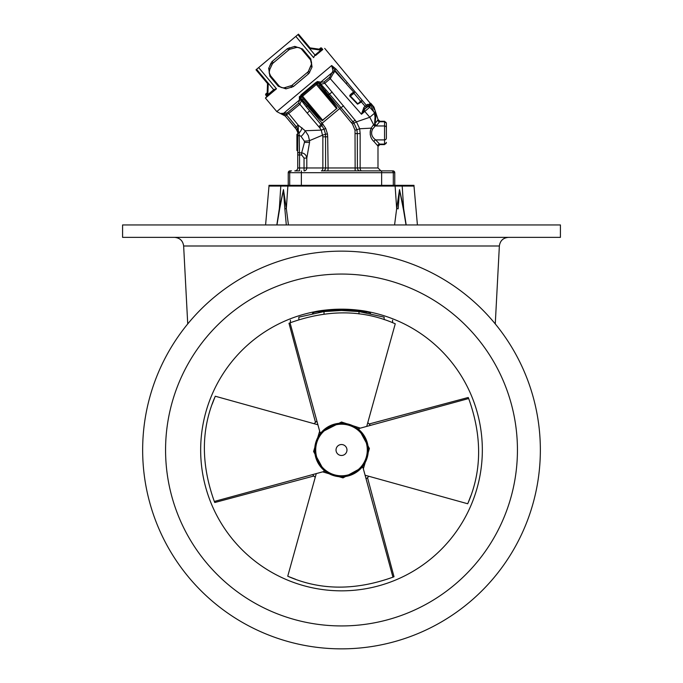 <?xml version="1.0" encoding="UTF-8"?>
<svg xmlns="http://www.w3.org/2000/svg" width="683" height="683" viewBox="0 0 683 683"><rect width="100%" height="100%" fill="white"/><g stroke="black" fill="none" stroke-linecap="round" stroke-linejoin="round"><path stroke-width="1.02" d="M297.72 134.32L296.917 134.32L296.917 150.525L297.72 150.525M267.181 92.803L265.687 94.058L267.181 92.803M267.155 93.58L265.61 94.877L266.874 96.388A0.726 0.726 -130 0 1 266.814 96.44C265.047 97.925 265.047 97.925 266.814 96.44L273.892 90.506A0.726 0.7 50 0 0 273.96 89.499L276.487 88.799L265.439 98.079L266.814 96.44A0.726 0.726 2 0 0 267.079 95.91A0.726 0.726 0 0 1 267.002 96.209M320.694 47.904L319.192 49.159L320.694 47.904L321.514 47.972L322.777 49.483A0.726 0.726 -82 0 0 322.837 49.432L322.607 49.628A0.726 0.649 98 0 0 322.709 49.603L321.334 50.696L320.865 50.132L322.274 49.594A0.726 0.726 0 0 0 322.837 49.432A0.726 0.726 50 0 1 322.598 49.569M267.505 83.514L255.997 69.803L297.899 34.637L298.48 34.15L309.997 47.87M364.85 111.38L369.665 107.308L369.093 104.525L367.437 104.414L363.919 107.351L361.478 114.24L330.273 78.673L334.653 71.049L334.73 70.05L331.673 65.542L335.959 69.017L354.895 91.59L350.362 95.996L357.841 103.867L362.391 100.546L366.378 105.302A1.827 1.605 -130 0 1 366.319 107.735L360.931 101.434M366.814 107.316L368.521 106.497L369.665 107.308L370.357 104.627A1.093 0.879 -12.2 0 1 369.093 104.525L370.16 103.773L371.876 104.593L370.408 104.371A1.093 1.042 62 0 1 369.187 104.038L370.16 103.773A1.093 1.059 89.9 0 0 370.98 104.175L371.876 104.593C374.361 107.547 374.361 107.547 371.876 104.593A1.17 1.17 -130 0 0 370.98 104.175L324.69 48.356M369.093 104.525L369.187 104.038L369.093 104.525M362.391 100.546L354.895 91.59M269.785 65.799L271.031 62.998A1.827 0.512 25 0 1 272.261 64.134L269.725 69.564A5.84 5.84 0 0 0 270.545 75.779L278.895 85.734A5.84 5.84 0 0 0 284.879 87.62L291.786 85.486A1.827 0.47 -130 0 1 293.323 86.587L285.964 88.867L278.271 86.263L269.913 76.308L268.684 68.274L272.218 61.427A1.827 0.47 50 0 1 273.029 63.126L272.261 64.134A2.92 2.92 0 0 1 273.029 63.126L288.952 49.765A2.92 2.92 0 0 1 290.079 49.185L288.952 49.765A1.827 0.47 50 0 1 287.423 48.664L294.774 46.384L302.475 48.988L310.833 58.943L312.054 66.977L308.998 73.363M284.879 87.62A1.827 0.743 -105 0 1 285.964 88.867L286.032 88.85M272.474 61.752A1.827 0.47 -130 0 0 272.218 61.427L271.749 61.888M295.748 47.656L295.867 47.631A5.84 5.84 0 0 1 301.852 49.517L310.202 59.472A5.84 5.84 0 0 1 311.021 65.688L308.485 71.117A2.92 2.92 0 0 1 307.717 72.125L291.786 85.486A2.92 2.92 0 0 1 290.668 86.075A1.827 0.512 75 0 1 291.334 86.835M294.774 46.384A1.827 0.743 75 0 0 295.867 47.631L290.079 49.185A1.827 0.512 -105 0 1 289.413 48.416M299.205 47.725L299.666 47.895M288.952 49.765L290.079 49.185A1.827 0.512 75 0 1 289.174 47.776M269.913 76.308L270.545 75.779L269.222 72.722L269.725 69.564A1.827 0.743 25 0 0 268.684 68.274M279.817 86.621L278.895 85.734L278.271 86.263M291.786 85.486L290.668 86.075A1.827 0.512 -105 0 1 291.573 87.475M310.577 59.976L311.499 64.1M295.816 36.387L313.634 57.628L314.761 55.255L315.768 55.366L322.709 49.603A0.726 0.649 -82 0 1 322.47 49.62L308.87 47.708M315.768 55.366A0.726 0.7 50 0 1 314.761 55.255L314.761 55.255M321.334 50.696L322.145 50.013L321.625 49.842M273.892 90.506L276.487 88.799L258.661 67.557M267.01 96.346A0.726 0.649 -178 0 0 267.07 96.107L267.497 83.958M267.07 96.107L267.856 94.621L268.248 83.215M273.96 89.499L267.856 94.621L268.317 95.176L267.514 95.859L267.437 95.313M355.143 170.878L355.015 130.146L352.496 124.075L325.091 90.779L326.141 90.062L320.882 84.248L324.784 83.317L330.273 78.673A1.827 1.306 50.1 0 1 329.701 77.222L333.005 70.836L331.673 65.542L276.786 111.602L265.439 98.079M323.597 91.735L323.938 92.145L325.091 90.779L317.382 81.55L315.333 82.891L317.382 81.55L320.771 82.131A6.967 4.004 -55.5 0 1 320.967 82.259L324.066 81.934L329.701 77.222M301.297 100.316L299.342 96.67L300.341 96.132L299.342 96.67L299.376 100.085A7.146 4.107 155.4 0 0 299.47 100.307L298.599 103.287L287.287 112.832L283.65 113.276L299.376 100.085A1.827 1.494 -19.1 0 1 301.297 100.316A12.832 10.45 170.7 0 0 301.451 100.563A1.827 1.494 -25.2 0 0 299.47 100.307M284.401 115.154L281.148 113.387L283.65 113.276A1.827 0.845 82.2 0 1 284.384 114.198L286.408 114.744A15.769 15.726 50.8 0 1 286.57 114.94L285.349 116.136M301.066 94.86L300.341 96.132L300.768 98.113L300.341 96.132A1.17 0.555 -165.2 0 0 301.357 95.842L315.597 83.608L318.585 83.155L316.716 82.395L318.585 83.155L327.78 95.321C335.302 104.721 338.23 109.143 336.574 108.614L322.709 120.242C322.957 121.975 319.106 118.313 311.149 109.28L300.768 98.113L301.732 95.244L315.597 83.608L301.732 95.244A1.17 1.17 0 0 0 301.357 95.842L301.587 96.892L301.732 95.244L301.066 94.86L315.333 82.891L315.597 83.608L301.732 95.244L302.578 96.243L301.587 96.892L308.332 104.516M334.072 72.842L332.63 72.185L333.005 70.836L334.653 71.049L346.085 83.574L334.73 70.05L335.959 69.017M353.768 92.171L346.085 83.574L347.314 82.541M353.717 92.939L353.231 92.35C350.302 94.374 349.226 95.705 350.012 96.337L357.525 104.175L361.324 102.049L361.811 100.99M361.324 102.049L360.573 101.178L361.623 100.845M357.525 104.175L360.573 101.178L353.982 93.315L350.012 96.337M353.231 92.35L353.982 93.315L354.417 92.657M361.64 101.502L361.324 100.853M367.898 105.617A1.827 1.673 50 0 1 367.334 106.881A1.827 1.673 -130 0 0 367.437 104.414M366.651 107.453L364.773 109.024L363.919 107.351M365.089 108.768L361.478 114.24L364.79 111.423A1.827 1.639 -130 0 1 364.312 110.194M366.208 107.829L365.482 108.435M386.382 138.162L386.382 127.712L386.382 138.162A1.827 1.742 180 0 1 384.555 139.904L375.676 139.904A1.827 1.571 -58.4 0 0 374.053 141.646L377.81 145.855A1.827 1.733 -17.7 0 1 379.62 144.113L375.676 139.904C371.637 136.95 370.621 133.347 372.611 129.104L375.172 126.031A3.244 1.468 -161.3 0 1 375.291 125.971A1.827 1.554 59.5 0 1 373.746 124.554L374.608 124.229L375.018 117.024L374.455 113.267L370.852 105.447L369.324 106.13M374.489 109.775L371.817 104.798L370.852 105.447L370.408 104.917A1.093 0.581 -7.5 0 1 369.136 104.858M370.357 104.627L370.98 104.175L371.876 104.593L370.98 104.175M364.901 108.921L367.215 106.983M366.319 107.735L367.138 107.043M363.996 109.818L364.628 109.152M369.665 107.308L368.905 107.948M368.154 108.58L367.463 109.169M366.583 109.912L365.516 110.808M372.841 106.42L373.089 106.855M375.846 116.452L375.206 111.901L374.122 112.208L369.588 107.077M379.62 121.753L384.555 121.753L384.555 125.971L375.291 125.971L376.674 125.305L379.62 121.753A1.827 1.733 17.7 0 1 377.81 120.012L375.001 123.563L375.812 117.22C378.715 118.944 378.715 118.944 375.812 117.22L375.018 117.024M386.382 123.495L386.382 127.712L386.382 123.495A1.827 1.742 180 0 0 384.555 121.753L386.382 123.085M386.382 142.371L386.382 142.371A1.827 1.742 180 0 1 384.555 144.113L386.382 142.79M315.648 83.565A1.17 1.17 0 0 1 317.245 83.753L315.597 83.608L336.497 108.512C335.737 107.12 338.136 109.34 327.123 95.944L327.319 96.175M328.053 97.054L328.779 97.925M329.923 99.317L330.333 99.829M330.495 100.025L330.905 100.529M299.342 96.67L322.265 123.375L325.723 128.421L327.464 133.953L327.686 136.805L328.105 167.958L357.422 167.958L357.303 133.595L356.936 129.821L353.973 122.966L329.488 94.083L327.123 95.944L319.362 86.297M316.716 82.481A1.17 0.555 85.2 0 0 316.716 82.395A1.17 0.555 -94.8 0 1 316.246 83.343M303.807 99.522L303.312 98.933L302.467 100.008M319.772 117.707L311.875 108.742C323.161 121.916 321.394 119.166 322.632 120.148L336.574 108.614M284.384 114.198L281.148 113.387L285.272 116.033L297.139 130.299M298.599 103.287A1.827 0.905 49.9 0 1 299.863 104.26L301.451 100.563L306.232 106.761A7160.043 5755.129 42 0 0 309.561 110.731A7.3 0.606 -39.7 0 1 307.222 113.113L299.863 104.26L288.713 113.523L286.408 114.744L286.228 113.028M310.56 109.715L311.875 108.742L308.69 104.943L306.232 106.761M301.34 95.902A1.17 1.17 0 0 0 301.365 96.457M317.382 81.55L320.668 84.069A12.072 9.844 -71.1 0 1 320.882 84.248A1.827 1.494 125.1 0 1 320.967 82.259M320.668 84.069A1.827 1.494 119.1 0 1 320.771 82.131L332.63 72.185M324.066 81.934A1.827 0.905 50.1 0 0 324.784 83.317L356.441 121.864L369.802 117.28L364.79 111.423A1.827 1.639 -130 0 1 364.859 108.956L364.824 108.99M375.496 113.062L374.455 113.267L369.802 117.28L373.584 124.639A6.429 2.203 -167.3 0 1 373.746 124.554M376.674 125.305A1.827 1.614 54.1 0 1 375.001 123.563L374.608 124.229A1.827 1.34 70.1 0 0 375.923 125.681M375.172 126.031A1.827 1.588 53 0 1 373.584 124.639L371.125 128.148L359.676 128.754L356.441 121.864A7.3 1.016 147.3 0 1 353.973 122.966L352.496 124.075M374.053 141.646C370.314 138.299 369.341 133.8 371.125 128.148A1.827 0.896 23.9 0 0 372.611 129.104M370.493 130.094L370.263 131.315M370.195 131.947L370.169 132.391M370.195 133.97L370.28 134.696M355.254 133.595L360.146 133.595L359.676 128.754A7.3 0.973 166.5 0 0 356.936 129.821L355.015 130.146M325.74 170.878L326.295 170.878M287.449 115.999L289.037 117.911M289.532 118.509L290.079 119.158M293.366 123.128L297.592 128.524L299.103 132.989A1.827 0.623 180 0 0 297.72 133.595L297.72 133.766M296.063 128.899L297.711 132.254A1.827 1.067 177.2 0 1 297.711 132.246L297.72 167.958A2.92 2.92 0 0 1 294.8 170.878L299.538 170.878L294.8 170.878M276.786 111.602L285.272 116.033L295.082 127.73L296.32 126.688L297.592 128.524L296.695 129.65L297.703 132.109M286.57 114.94L296.32 126.688L298.215 125.143L298.343 131.392A1.827 1.067 177.2 0 0 297.711 132.254M287.287 112.832A1.827 1.716 49.7 0 1 288.713 113.523L298.215 125.143L305.19 130.735L321.283 130.12L322.854 136.805L322.854 167.958L328.105 167.958L327.917 170.878M307.222 113.113L318.833 126.765A637.717 549.431 -121.6 0 0 319.635 127.687L321.283 130.12A7.3 0.632 -23.6 0 1 324.075 129.215L325.552 134.209A7.3 0.785 -10.4 0 1 322.726 135.089L309.51 140.655A20.797 9.997 90 0 1 309.544 142.423L306.812 158.08L306.812 167.958L322.854 167.958A2.92 1.494 90 0 1 321.36 170.878L323.136 170.878M317.245 83.753L318.961 85.802L317.245 83.753L302.578 96.243L322.709 120.242M328.292 94.783L329.428 94.015A3782.744 3287.535 -119.6 0 0 326.141 90.062M329.488 94.083L332.134 92.034M351.549 122.872L352.949 121.659A7.3 0.521 141.1 0 0 355.177 120.148M359.753 170.878L360.001 170.878A2.92 2.578 90 0 1 357.422 167.958L377.989 167.958L377.989 146.435L379.808 144.608L384.555 144.608M354.887 170.878L358.515 170.878M360.146 133.595L360.146 167.958A2.92 1.494 90 0 0 361.64 170.878L359.839 170.878M356.91 167.958L355.57 167.958M392.947 170.878L391.479 170.878L392.947 170.878A1.827 1.827 90 0 1 394.765 172.705L394.765 172.705A1.827 1.827 0 0 0 392.947 170.878M359.941 170.878L357.448 170.878M321.36 170.878L391.479 170.878A1.827 1.827 90 0 1 393.306 172.705L394.765 172.705L394.765 185.332L394.765 172.705M290.053 170.878A1.827 1.827 0 0 0 288.235 172.705L288.235 185.332L288.235 172.705A1.827 1.827 90 0 1 290.053 170.878L291.521 170.878A1.827 1.827 90 0 0 289.694 172.705L393.306 172.705L393.306 185.332M298.223 130.06L298.343 130.854M297.481 131.051L297.668 131.819M301.903 127.687A5.84 2.331 -49.5 0 1 299.103 132.989L299.538 154.964L297.72 154.964L297.72 133.595M297.72 154.964L297.72 167.958L306.812 167.958A2.92 2.775 90 0 1 304.037 170.878L304.037 158.08L306.812 158.08C306.223 154.998 304.507 153.265 301.647 152.872L304.439 142.423L309.544 142.423M298.497 131.691A1.827 0.939 180 0 0 297.72 132.468L297.72 132.468M297.72 136.31A1.827 0.871 180 0 1 299.538 135.439L301.049 136.429A5.84 1.716 133.2 0 0 305.19 130.735L308.315 135.567L309.51 140.655A5.84 0.504 177.3 0 1 304.396 141.159L304.439 142.423M301.049 136.429L304.396 141.159M327.464 133.953L325.552 134.209L325.578 167.958A2.92 2.578 90 0 1 322.999 170.878L323.255 170.878M325.723 128.421L324.075 129.215L321.693 125.416A7.3 0.734 -41.4 0 1 319.635 127.687M322.265 123.375L320.916 124.468L321.693 125.416L323.05 124.323M309.587 110.766L320.916 124.468A7.3 0.726 -41.3 0 1 318.833 126.765M293.238 48.331L290.19 49.15M309.715 72.253A1.827 0.512 -155 0 1 308.485 71.117L311.499 64.1L311.397 61.812L310.466 59.814M308.272 73.499A1.827 0.47 50 0 0 308.528 73.824L293.323 86.587M279.193 86.058L280.995 87.313M307.717 72.125A1.827 0.47 -130 0 0 308.528 73.824M311.021 65.688A1.827 0.743 -155 0 0 312.054 66.977M265.593 224.955L269 186.058L280.798 186.058L279.356 208.546L276.82 224.955M406.18 224.955L403.644 208.546L402.202 186.058L414 186.058L417.407 224.955M288.431 224.955L286.322 208.546L287.885 186.058L395.115 186.058L396.678 208.546L394.569 224.955M414 186.058L414 185.332L269 185.332L269 186.058M287.885 185.332L287.885 186.058L280.798 186.058L280.798 185.332M402.202 185.332L402.202 186.058L395.115 186.058L395.115 185.332M403.559 210.176L399.546 189.874L398.155 208.836A3.646 0.606 -171.1 0 1 396.678 208.546L399.521 189.618L403.644 208.546A3.646 0.555 -9.7 0 0 403.337 208.836L403.576 210.262M279.424 210.236L279.663 208.836A3.646 0.555 -170.3 0 0 279.356 208.546L283.471 189.618L286.322 208.546A3.646 0.606 -8.9 0 1 284.845 208.836L286.305 224.955M279.663 208.836L283.454 189.874L284.845 208.836M279.475 209.937L276.965 224.955M341.5 423.212A26.791 26.791 0 0 1 368.291 450.003A26.791 26.791 0 0 1 341.5 476.785A26.791 26.791 0 0 1 314.709 450.003A26.791 26.791 0 0 1 341.5 423.212A26.799 26.799 0 0 1 368.299 450.003A26.799 26.799 0 0 1 341.5 476.794A26.799 26.799 0 0 1 314.701 450.003A26.799 26.799 0 0 1 341.5 423.204M346.973 450.003A5.473 5.473 0 0 0 341.5 444.531A5.473 5.473 0 0 0 336.027 450.003A5.473 5.473 0 0 0 341.5 455.476A5.473 5.473 0 0 0 346.973 450.003M365.098 475.231L467.71 503.764C481.925 471.483 482.249 436.411 468.675 398.539L468.239 397.48L369.127 423.989M316.272 473.601L287.739 576.213C320.011 590.428 355.092 590.752 392.956 577.169L394.014 576.734L367.505 477.63M317.902 424.766L215.29 396.234C201.075 428.514 200.751 463.586 214.325 501.459L214.761 502.517L313.873 476.008M363.347 468.837L369.401 448.5L358.584 428.625L468.675 398.539M322.658 471.851L343.003 477.895L362.869 467.087L392.956 577.169M319.653 431.161L313.599 451.506L324.416 471.372L214.325 501.459M366.728 426.405L395.261 323.785C362.989 309.57 327.908 309.254 290.044 322.828L288.986 323.264L315.495 422.367M360.342 428.147L341.5 422.009L320.131 432.911L290.044 322.828M288.789 576.657L295.645 579.295M468.154 502.714L470.792 495.858M394.211 323.341L392.58 322.675L392.58 320.165M214.846 397.293L212.208 404.14M314.129 423.716A37.949 37.949 0 0 1 316.903 421.104M367.778 422.632A37.949 37.949 0 0 1 370.391 425.407M368.871 476.282A37.949 37.949 0 0 1 366.097 478.894M315.222 477.374A37.949 37.949 0 0 1 312.609 474.6M384.136 319.61L384.136 317.151C395.38 321.104 395.38 321.104 384.136 317.151L358.985 311.576L341.5 310.475L324.015 311.576L298.864 317.151C287.62 321.104 287.62 321.104 298.864 317.151L298.864 319.61M318.859 312.327L324.792 311.482M331.981 310.799L337.53 310.534M344.727 310.517L351.267 310.816M359.284 311.619L365.516 312.558M366.336 312.703L361.717 311.952M354.451 311.081L345.803 310.543M324.408 311.525L320.515 312.063M313.343 313.343L312.464 313.531A0.726 0.726 0 0 0 313.045 312.823L312.473 313.531L313.258 313.36M328.694 309.749L341.5 309.749C356.825 310.483 366.199 311.482 369.64 312.746C370.177 312.08 360.795 311.081 341.5 309.749C324.22 310.756 314.735 311.781 313.036 312.823L313.045 312.071M370.143 312.105L371.006 312.285M312.857 312.105L311.994 312.285M314.837 311.713C320.558 310.398 328.916 309.553 339.921 309.168M343.079 309.168C354.084 309.553 362.442 310.398 368.163 311.713M334.935 309.314L348.065 309.314L335.43 309.297M122.581 237.36L560.419 237.36L560.419 224.955L122.581 224.955L122.581 237.36M200.665 450.003A140.835 140.835 0 0 1 411.917 328.036A140.835 140.835 0 0 1 411.917 571.97A140.835 140.835 0 0 1 200.665 450.003M142.653 450.003A198.847 198.847 0 0 1 440.928 277.793A198.847 198.847 0 0 1 440.928 622.213A198.847 198.847 0 0 1 142.653 450.003M272.218 61.427L287.423 48.664M301.852 49.517L302.475 48.988M310.202 59.472L310.833 58.943M309.57 48.544L320.865 50.132L315.017 55.041L297.899 34.637M319.968 49.27L321.514 47.972M368.521 106.497A1.827 1.323 -61.7 0 0 368.897 104.422M364.756 109.049A1.827 1.639 -130 0 1 364.859 108.956L365.405 108.495M386.382 127.712A1.827 1.742 180 0 0 384.555 125.971L384.555 144.113L379.62 144.113M318.961 85.802L320.165 85.153M339.656 108.708L340.911 107.632A7.3 0.452 140.3 0 0 343.54 105.805M320.822 124.349L340.851 107.555M289.694 185.332L289.694 172.705L288.235 172.705M301.365 170.878L301.365 185.332M381.635 170.878L381.635 185.332M297.72 151.566A1.827 1.306 180 0 0 299.538 152.872L301.647 152.872L301.647 154.964L304.037 158.08M299.538 170.878L299.538 154.964L301.647 154.964M327.686 136.805L322.854 136.805M367.292 450.003A25.792 25.792 0 0 0 341.5 424.203A25.792 25.792 0 0 0 315.708 450.003A25.792 25.792 0 0 0 341.5 475.795A25.792 25.792 0 0 0 367.292 450.003M341.5 309.749L354.306 309.749M358.985 311.576L358.985 313.932M324.015 311.576L324.015 313.932M187.731 323.921L183.642 246L499.358 246C500.11 240.715 503.149 237.838 508.468 237.36M165.568 450.003A175.932 175.932 0 0 1 429.47 297.634A175.932 175.932 0 0 1 429.47 602.363A175.932 175.932 0 0 1 165.568 450.003M273.61 90.745L273.704 89.712L256.577 69.307M265.61 94.877L265.687 94.058M384.555 121.258L379.808 121.258L377.989 119.44L373.968 107.094L370.792 103.304M301.732 95.244L315.597 83.608L301.544 95.441M285.776 116.648L285.272 116.033M325.569 170.878L324.886 170.878L325.569 170.878M303.312 98.933L301.587 96.892M358.737 170.878L359.284 170.878L358.737 170.878M377.989 167.958L380.909 170.878M297.148 130.308L295.082 127.73M295.534 128.267L296.012 128.839M296.14 128.993L296.533 129.454M403.525 209.937L406.035 224.955M290.42 320.165L290.42 322.675M369.955 312.071L370.536 313.531M495.269 323.921L499.358 246M183.642 246C182.89 240.715 179.851 237.838 174.532 237.36"/></g></svg>
